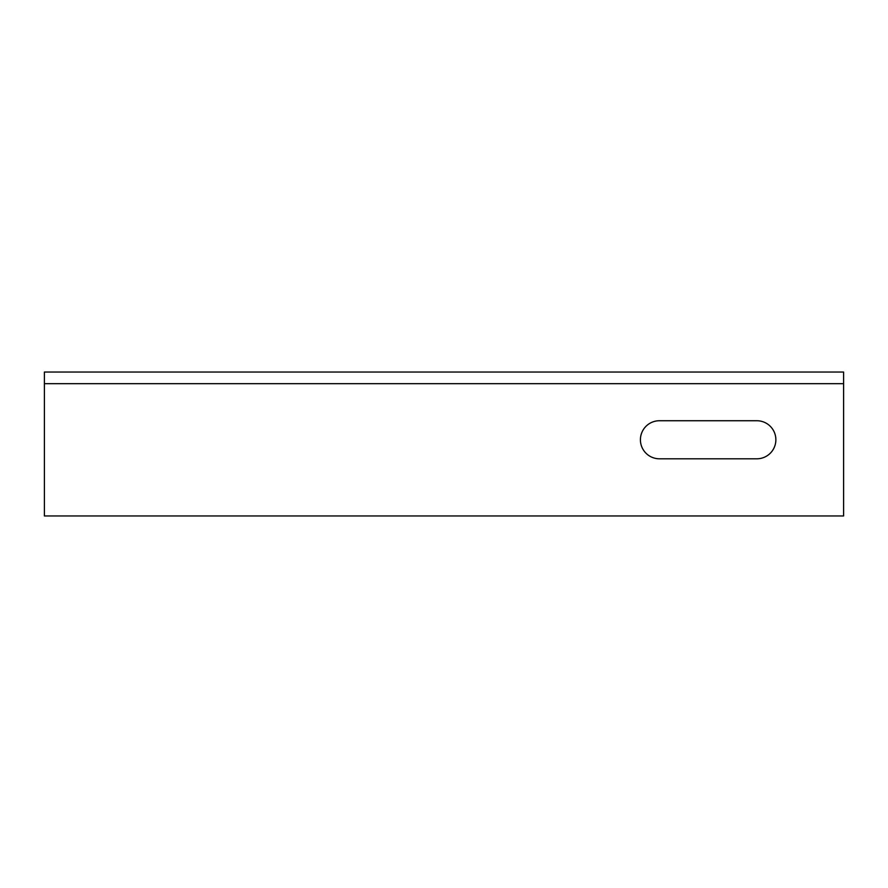 <?xml version="1.0" encoding="UTF-8"?>
<svg xmlns="http://www.w3.org/2000/svg" width="888" height="888" viewBox="0 0 888 888"><rect width="100%" height="100%" fill="white"/><g stroke="black" fill="none" stroke-linecap="round" stroke-linejoin="round"><path stroke-width="1.33" d="M44.4 383.683L44.4 372.039L843.6 372.039L843.6 515.961L44.4 515.961L44.4 383.683L843.6 383.683M659.44 420.734A19.037 19.037 0 0 0 640.415 439.771A19.037 19.037 0 0 0 659.44 458.796L756.842 458.796A19.037 19.037 0 0 0 775.868 439.771A19.037 19.037 0 0 0 756.842 420.734L659.44 420.734"/></g></svg>
